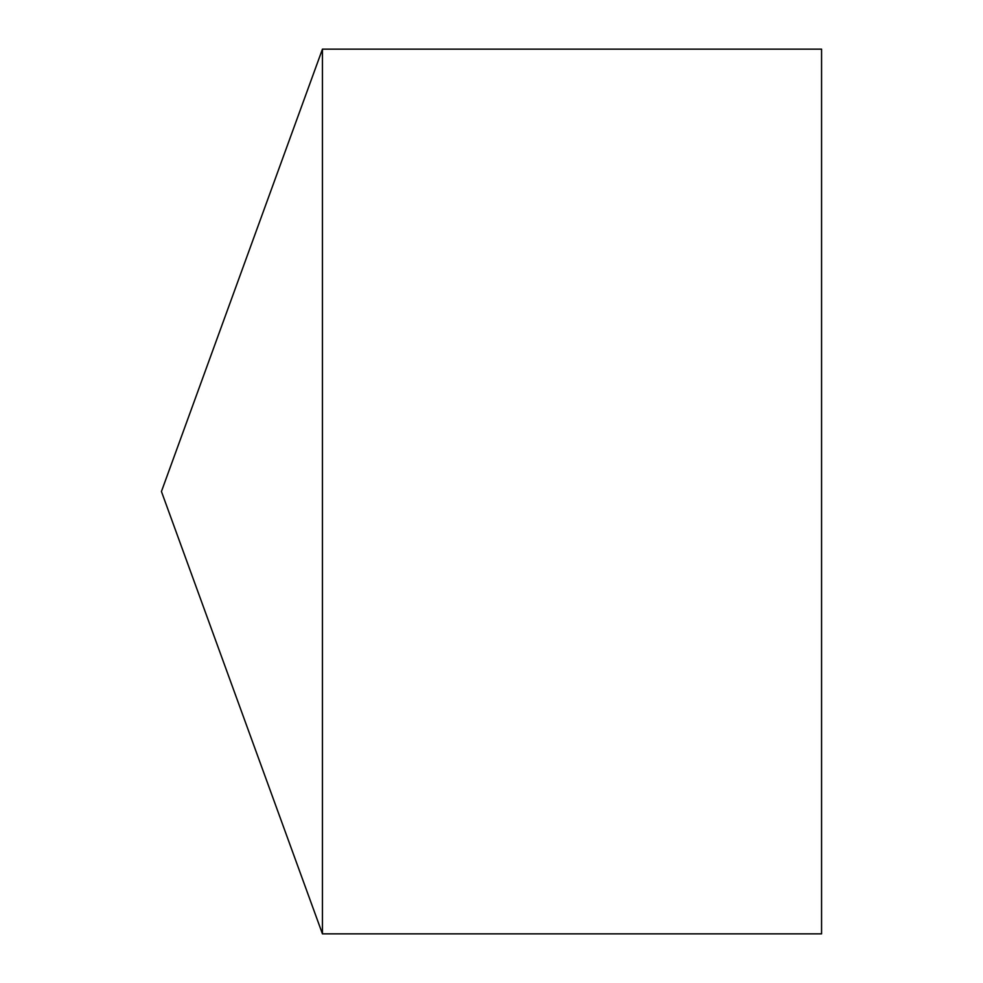 <?xml version="1.0" encoding="UTF-8"?>
<svg xmlns="http://www.w3.org/2000/svg" width="983" height="983" viewBox="0 0 983 983"><rect width="100%" height="100%" fill="white"/><g stroke="black" fill="none" stroke-linecap="round" stroke-linejoin="round"><path stroke-width="1.47" d="M161.433 491.5L322.436 933.85L322.436 49.15L161.433 491.5L322.436 933.85L821.567 933.85L821.567 49.15L322.436 49.15M821.567 933.85L322.436 933.85"/></g></svg>
